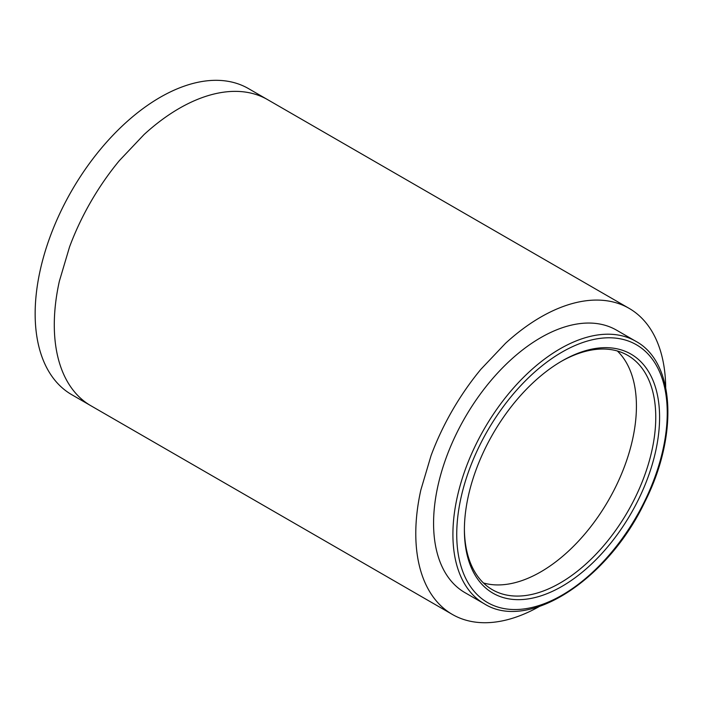 <?xml version="1.0" encoding="UTF-8"?>
<svg xmlns="http://www.w3.org/2000/svg" width="703" height="703" viewBox="0 0 703 703"><rect width="100%" height="100%" fill="white"/><g stroke="black" fill="none" stroke-linecap="round" stroke-linejoin="round"><path stroke-width="1.05" d="M484.297 603.807L464.964 592.655A151.558 87.497 -60 0 1 456.906 432.723A151.558 87.497 -60 0 1 616.522 330.146L635.855 341.306A151.558 87.497 -60 0 0 476.239 443.883A151.558 87.497 -60 0 0 484.297 603.807C528.305 631.769 607.963 579.852 644.836 501.924C678.404 435.807 675.214 362.511 635.855 341.306M561.02 361.527A135.319 78.13 -60 0 1 627.735 355.366A135.319 78.13 -60 0 1 655.758 417.318A135.319 78.13 -60 0 1 634.923 498.163A135.319 78.13 -60 0 1 492.416 589.747A135.319 78.13 -60 0 1 464.393 528.902M485.632 447.547A138.025 79.685 -60 0 1 561.987 360.964A138.025 79.685 -60 0 1 649.906 373.97A138.025 79.685 -60 0 1 638.342 499.78A138.025 79.685 -60 0 1 529.79 598.64A138.025 79.685 -60 0 1 464.393 530.009A138.025 79.685 -60 0 1 485.632 447.547M267.615 99.641L248.475 88.596A176.725 102.032 120 0 0 112.295 135.943A176.725 102.032 120 0 0 35.15 313.793A176.725 102.032 120 0 0 71.75 394.691L90.889 405.745A176.725 102.032 120 0 1 69.562 385.156C65.282 378.566 61.882 371.043 59.351 362.59A176.725 102.032 120 0 1 54.289 324.839A176.725 102.032 120 0 1 59.351 281.244L69.562 246.885A176.725 102.032 120 0 1 90.889 201.673A176.725 102.032 120 0 1 119.378 160.609L144.027 134.581A176.725 102.032 120 0 1 179.247 108.394A176.725 102.032 120 0 1 214.468 93.912C223.053 91.873 231.269 91.056 239.125 91.469A176.725 102.032 120 0 1 267.615 99.641L629.106 308.353A176.725 102.032 -60 0 1 650.433 328.934C654.686 335.48 658.096 343.002 660.644 351.509A176.725 102.032 -60 0 1 665.697 387.415M539.148 606.61A176.725 102.032 -60 0 1 505.527 620.178C496.88 622.225 488.655 623.043 480.87 622.621A176.725 102.032 -60 0 1 452.38 614.448A176.725 102.032 -60 0 1 431.062 593.868C426.783 587.277 423.373 579.755 420.851 571.293A176.725 102.032 -60 0 1 415.781 533.551A176.725 102.032 -60 0 1 420.851 489.947L431.062 455.588A176.725 102.032 -60 0 1 452.38 410.385A176.725 102.032 -60 0 1 480.87 369.312L505.527 343.292A176.725 102.032 -60 0 1 540.748 317.106A176.725 102.032 -60 0 1 575.968 302.615C584.545 300.576 592.761 299.768 600.617 300.181A176.725 102.032 -60 0 1 629.106 308.353M452.38 614.448L90.889 405.745M644.326 501.828A148.851 85.942 -60 0 1 496.423 606.592A148.851 85.942 -60 0 1 479.648 445.5A148.851 85.942 -60 0 1 627.551 340.735A148.851 85.942 -60 0 1 644.326 501.828M483.444 582.963A135.319 78.13 120 0 0 494.894 584.852A135.319 78.13 120 0 0 513.779 582.98A135.319 78.13 120 0 0 540.748 571.89A135.319 78.13 120 0 0 567.716 551.837A135.319 78.13 120 0 0 586.592 531.907A135.319 78.13 120 0 0 608.403 500.466A135.319 78.13 120 0 0 624.73 465.852A135.319 78.13 120 0 0 632.551 439.542A135.319 78.13 120 0 0 636.426 406.158A135.319 78.13 120 0 0 632.551 377.256A135.319 78.13 120 0 0 624.73 359.971A135.319 78.13 120 0 0 617.375 350.99"/></g></svg>
